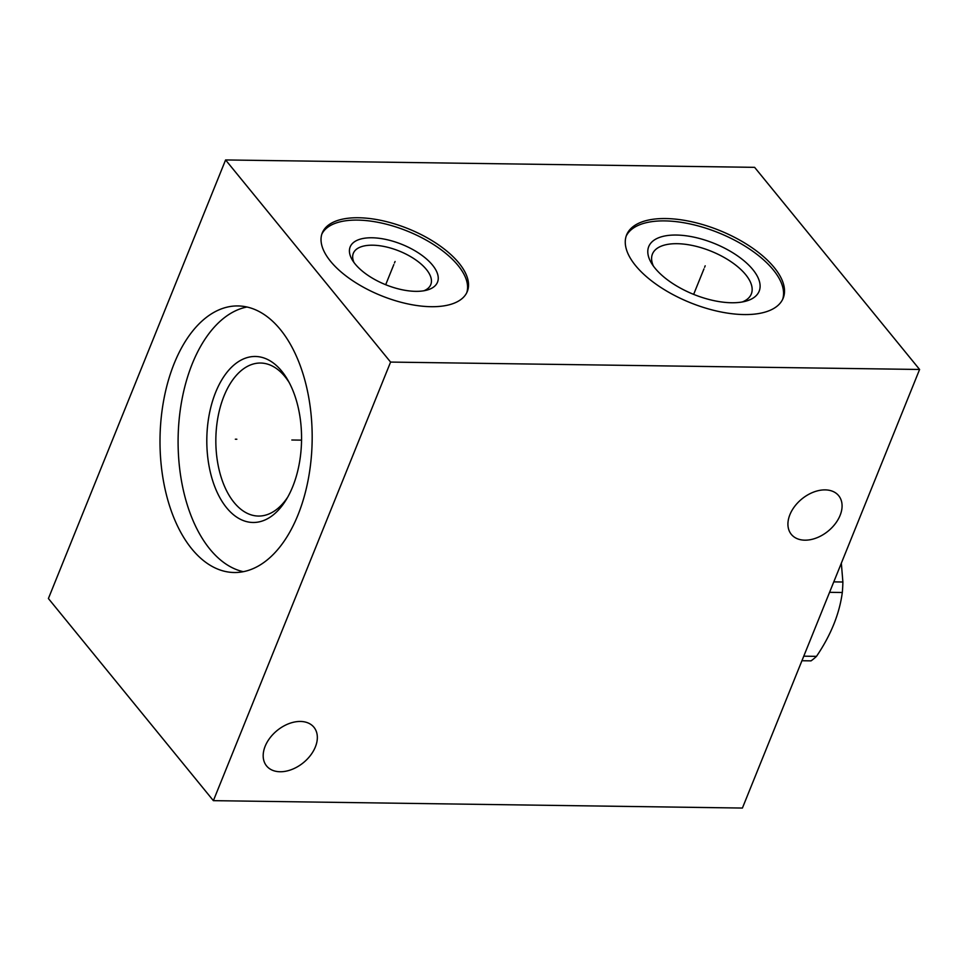 <?xml version="1.0" encoding="UTF-8"?>
<svg xmlns="http://www.w3.org/2000/svg" width="968" height="968" viewBox="0 0 968 968"><rect width="100%" height="100%" fill="white"/><g stroke="black" fill="none" stroke-linecap="round" stroke-linejoin="round"><path stroke-width="1.45" d="M213.383 800.657L742.408 808.05L919.6 369.474L754.616 167.343L225.592 159.95L48.4 598.526L213.383 800.657L390.588 362.08L225.592 159.95M919.6 369.474L390.588 362.08M358.475 217.752A78.202 36.094 -158 0 1 437.657 244.263A78.202 36.094 -158 0 1 467.29 291.525A78.202 36.094 -158 0 1 431.075 306.699A78.202 36.094 -158 0 1 351.904 280.188A78.202 36.094 -158 0 1 322.271 232.925A78.202 36.094 -158 0 1 358.475 217.752M665.706 218.55A84.422 38.962 -158 0 1 751.18 247.167A84.422 38.962 -158 0 1 783.173 298.192A84.422 38.962 -158 0 1 744.077 314.564A84.422 38.962 -158 0 1 658.603 285.959A84.422 38.962 -158 0 1 626.611 234.934A84.422 38.962 -158 0 1 665.706 218.55M280.103 771.75A30.577 20.764 140.8 0 0 310.534 755.318A30.577 20.764 140.8 0 0 313.947 727.27A30.577 20.764 140.8 0 0 300.419 721.45A30.577 20.764 140.8 0 0 269.987 737.882A30.577 20.764 140.8 0 0 266.575 765.93A30.577 20.764 140.8 0 0 280.103 771.75M804.844 540.18A30.577 20.764 140.8 0 0 835.275 523.749A30.577 20.764 140.8 0 0 838.687 495.701A30.577 20.764 140.8 0 0 825.159 489.881A30.577 20.764 140.8 0 0 794.728 506.312A30.577 20.764 140.8 0 0 791.316 534.36A30.577 20.764 140.8 0 0 804.844 540.18M191.785 548.868A133.306 76.073 90.8 0 1 163.931 399.01A133.306 76.073 90.8 0 1 237.946 305.936A133.306 76.073 90.8 0 1 280.393 329.58A133.306 76.073 90.8 0 1 308.248 479.426A133.306 76.073 90.8 0 1 234.22 572.511A133.306 76.073 90.8 0 1 191.785 548.868M243.283 571.689A133.306 76.073 -89.2 0 1 209.887 549.122A133.306 76.073 90.8 0 1 180.713 406.911A133.306 76.073 90.8 0 1 246.985 307.001M226.597 507.752A83.006 47.371 90.8 0 1 215.658 392.282A83.006 47.371 90.8 0 1 281.773 371.204A83.006 47.371 90.8 0 1 287.944 380.267A83.006 47.371 90.8 0 1 286.274 499.609A83.006 47.371 90.8 0 1 226.597 507.752M287.678 497.201A76.52 43.669 -89.2 0 1 258.444 516.053A76.52 43.669 -89.2 0 1 234.087 502.489A76.52 43.669 90.8 0 1 218.09 416.47A76.52 43.669 90.8 0 1 260.586 363.036A76.52 43.669 90.8 0 1 284.943 376.613A76.52 43.669 -89.2 0 1 289.287 382.711M742.262 301.98A53.325 24.611 -158 0 0 751.313 293.994A53.325 24.611 -158 0 0 731.106 261.771A53.325 24.611 -158 0 0 677.128 243.694A53.325 24.611 22 0 0 652.444 254.039A53.325 24.611 22 0 0 653.4 266.067M676.305 235.042A59.544 27.479 -158 0 1 747.72 264.095A59.544 27.479 -158 0 1 745.735 301.205A59.544 27.479 -158 0 1 731.578 302.754A59.544 27.479 22 0 1 651.44 263.102A59.544 27.479 22 0 1 676.305 235.042M782.652 299.342A84.422 38.962 -158 0 0 749.184 248.8A84.422 38.962 -158 0 0 664.762 220.898A84.422 38.962 22 0 0 626.175 236.119M353.998 262.534A41.769 19.275 22 0 1 353.332 253.301A41.769 19.275 22 0 1 372.668 245.194A41.769 19.275 -158 0 1 414.957 259.351A41.769 19.275 -158 0 1 430.784 284.592A41.769 19.275 -158 0 1 423.899 290.775M371.966 237.777A47.105 21.744 22 0 0 352.304 259.981A47.105 21.744 22 0 0 415.695 291.344A47.105 21.744 -158 0 0 426.888 290.122A47.105 21.744 -158 0 0 428.461 260.767A47.105 21.744 -158 0 0 371.966 237.777M466.77 292.675A78.202 36.094 -158 0 0 435.648 245.884A78.202 36.094 -158 0 0 357.531 220.099A78.202 36.094 22 0 0 321.836 234.111M829.564 592.319L842.305 592.501C839.462 613.869 830.859 635.153 816.496 656.352A86.914 49.598 90.8 0 1 811.027 660.866L801.928 660.733M803.767 656.183L816.496 656.352M833.787 581.877L842.886 582.01A86.914 49.598 90.8 0 1 842.305 592.501M841.337 563.194L842.886 582.01M236.833 439.23L235.345 439.206M291.84 440.004L301.556 440.137M394.472 262.969L395.077 261.481L394.472 262.969M393.831 264.567L385.688 284.725M704.583 267.313L705.188 265.813L704.583 267.313M703.942 268.898L693.645 294.381"/></g></svg>
